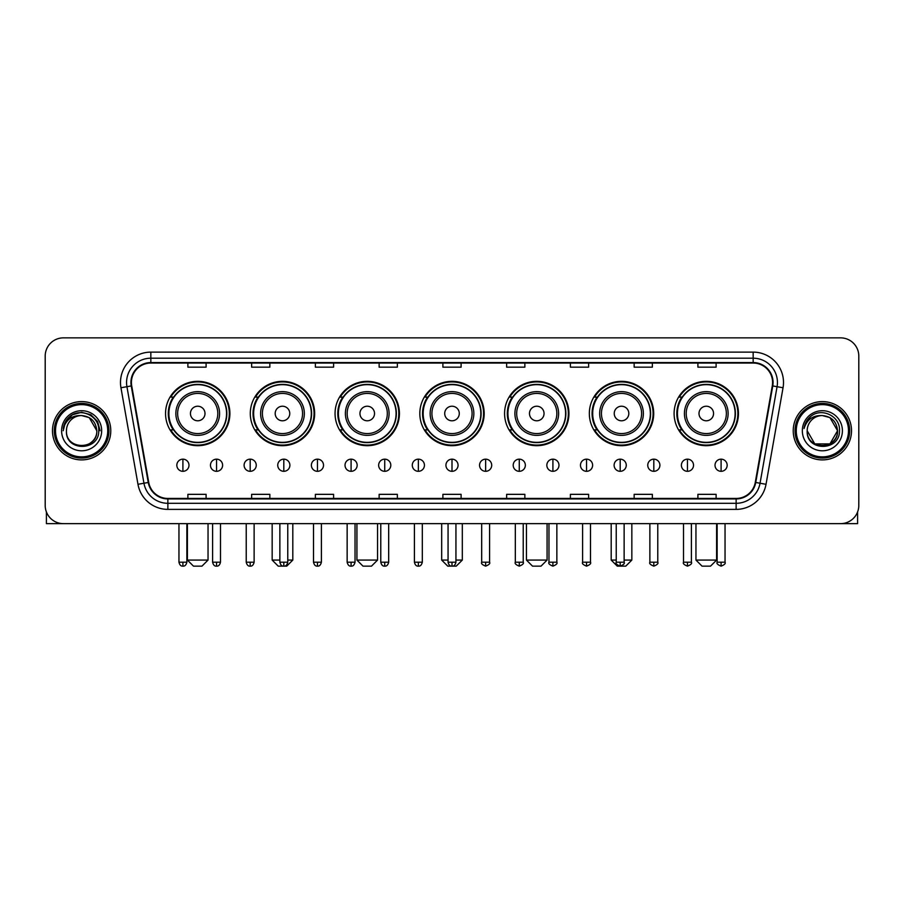 <?xml version="1.0" encoding="UTF-8"?>
<svg xmlns="http://www.w3.org/2000/svg" width="904" height="904" viewBox="0 0 904 904"><rect width="100%" height="100%" fill="white"/><g stroke="black" fill="none" stroke-linecap="round" stroke-linejoin="round"><path stroke-width="1.36" d="M674.101 413.501A32.182 32.182 0 0 0 706.284 445.683A32.182 32.182 0 0 0 738.455 413.501A32.182 32.182 0 0 0 706.284 381.33A32.182 32.182 0 0 0 674.101 413.501M589.34 413.501A32.182 32.182 0 0 0 621.523 445.683A32.182 32.182 0 0 0 653.705 413.501A32.182 32.182 0 0 0 621.523 381.33A32.182 32.182 0 0 0 589.34 413.501M504.579 413.501A32.182 32.182 0 0 0 536.761 445.683A32.182 32.182 0 0 0 568.944 413.501A32.182 32.182 0 0 0 536.761 381.33A32.182 32.182 0 0 0 504.579 413.501M419.818 413.501A32.182 32.182 0 0 0 452 445.683A32.182 32.182 0 0 0 484.182 413.501A32.182 32.182 0 0 0 452 381.33A32.182 32.182 0 0 0 419.818 413.501M335.056 413.501A32.182 32.182 0 0 0 367.239 445.683A32.182 32.182 0 0 0 399.421 413.501A32.182 32.182 0 0 0 367.239 381.33A32.182 32.182 0 0 0 335.056 413.501M250.295 413.501A32.182 32.182 0 0 0 282.477 445.683A32.182 32.182 0 0 0 314.66 413.501A32.182 32.182 0 0 0 282.477 381.33A32.182 32.182 0 0 0 250.295 413.501M165.545 413.501A32.182 32.182 0 0 0 197.716 445.683A32.182 32.182 0 0 0 229.898 413.501A32.182 32.182 0 0 0 197.716 381.33A32.182 32.182 0 0 0 165.545 413.501M173.263 429.897A29.448 29.448 0 0 1 173.263 397.116M258.013 429.897A29.448 29.448 0 0 1 258.013 397.116M342.774 429.897A29.448 29.448 0 0 1 342.774 397.116M427.536 429.897A29.448 29.448 0 0 1 427.536 397.116M512.297 429.897A29.448 29.448 0 0 1 512.297 397.116M597.058 429.897A29.448 29.448 0 0 1 597.058 397.116M681.819 429.897A29.448 29.448 0 0 1 681.819 397.116M45.2 356.063L45.2 505.426A18.216 18.216 0 0 0 63.416 523.642L840.584 523.642A18.216 18.216 0 0 0 858.8 505.426L858.8 356.063A18.216 18.216 0 0 0 840.584 337.859L63.416 337.859A18.216 18.216 0 0 0 45.2 356.063L45.2 505.426M52.488 430.745A29.143 29.143 0 0 0 81.631 459.899A29.143 29.143 0 0 0 110.774 430.745A29.143 29.143 0 0 0 81.631 401.602A29.143 29.143 0 0 0 52.488 430.745A29.143 29.143 0 0 0 81.631 459.899A29.143 29.143 0 0 0 110.774 430.745A29.143 29.143 0 0 0 81.631 401.602A29.143 29.143 0 0 0 52.488 430.745M793.226 430.745A29.143 29.143 0 0 0 822.369 459.899A29.143 29.143 0 0 0 851.511 430.745A29.143 29.143 0 0 0 822.369 401.602A29.143 29.143 0 0 0 793.226 430.745A29.143 29.143 0 0 0 822.369 459.899A29.143 29.143 0 0 0 851.511 430.745A29.143 29.143 0 0 0 822.369 401.602A29.143 29.143 0 0 0 793.226 430.745M131.419 382.482A19.425 19.425 0 0 1 150.844 363.046L753.156 363.046A19.425 19.425 0 0 1 772.287 385.85L755.269 482.397A19.425 19.425 0 0 1 736.127 498.443L167.873 498.443A19.425 19.425 0 0 1 148.731 482.397L131.713 385.85A19.425 19.425 0 0 1 131.419 382.482M130.933 382.482A19.911 19.911 0 0 0 131.238 385.94L148.256 482.476A19.911 19.911 0 0 0 167.873 498.929L736.127 498.929A19.911 19.911 0 0 0 755.744 482.476L772.762 385.94A19.911 19.911 0 0 0 753.156 362.56L150.844 362.56A19.911 19.911 0 0 0 130.933 382.482M120.955 387.748A30.363 30.363 0 0 1 150.844 352.119L753.156 352.119A30.363 30.363 0 0 1 783.045 387.748L766.027 484.295A30.363 30.363 0 0 1 736.127 509.381L167.873 509.381A30.363 30.363 0 0 1 137.973 484.295L120.955 387.748L126.933 386.697A24.284 24.284 0 0 1 150.844 358.199L753.156 358.199A24.284 24.284 0 0 1 777.067 386.697L760.049 483.233A24.284 24.284 0 0 1 736.127 503.302L167.873 503.302A24.284 24.284 0 0 1 143.951 483.233L126.933 386.697A24.284 24.284 0 0 1 126.56 382.482M840.584 337.859L63.416 337.859M63.416 523.642L840.584 523.642M858.8 505.426L858.8 356.063M755.744 482.476L760.049 483.233L777.067 386.697L783.045 387.748M442.892 363.046L442.892 367.16L461.108 367.16L461.108 363.046M379.138 363.046L379.138 367.16L397.353 367.16L397.353 363.046M315.383 363.046L315.383 367.16L333.599 367.16L333.599 363.046M251.64 363.046L251.64 367.16L269.855 367.16L269.855 363.046M187.885 363.046L187.885 367.16L206.101 367.16L206.101 363.046M506.647 363.046L506.647 367.16L524.862 367.16L524.862 363.046M570.401 363.046L570.401 367.16L588.617 367.16L588.617 363.046M634.145 363.046L634.145 367.16L652.36 367.16L652.36 363.046M697.899 363.046L697.899 367.16L716.115 367.16L716.115 363.046M461.108 498.443L461.108 494.341L442.892 494.341L442.892 498.443M397.353 498.443L397.353 494.341L379.138 494.341L379.138 498.443M333.599 498.443L333.599 494.341L315.383 494.341L315.383 498.443M269.855 498.443L269.855 494.341L251.64 494.341L251.64 498.443M206.101 498.443L206.101 494.341L187.885 494.341L187.885 498.443M524.862 498.443L524.862 494.341L506.647 494.341L506.647 498.443M588.617 498.443L588.617 494.341L570.401 494.341L570.401 498.443M652.36 498.443L652.36 494.341L634.145 494.341L634.145 498.443M716.115 498.443L716.115 494.341L697.899 494.341L697.899 498.443M46.409 511.969L46.409 523.642L116.842 523.642M107.734 430.745A26.103 26.103 0 0 0 81.631 404.642A26.103 26.103 0 0 0 55.517 430.745A26.103 26.103 0 0 0 81.631 456.859A26.103 26.103 0 0 0 107.734 430.745M108.955 430.745A27.323 27.323 0 0 0 81.631 403.421A27.323 27.323 0 0 0 54.308 430.745A27.323 27.323 0 0 0 81.631 458.068A27.323 27.323 0 0 0 108.955 430.745M96.807 430.745C95.903 421.524 90.852 416.473 81.631 415.569L89.225 417.603L96.807 430.745L89.225 417.603L81.631 415.569L89.225 417.603L96.807 430.745L89.225 417.603L81.631 415.569L89.225 417.603L96.807 430.745L89.225 417.603L81.631 415.569L89.225 417.603L96.807 430.745C97.734 450.328 65.517 450.328 66.455 430.745C65.099 451.819 99.44 451.345 98.728 430.745C99.858 416.292 80.908 407.105 69.992 416.416C66.184 419.592 63.958 423.637 63.303 428.541C66.161 419.501 72.275 415.173 81.631 415.569L89.225 417.603L96.807 430.745C97.734 450.328 65.517 450.328 66.455 430.745C65.517 450.328 97.734 450.328 96.807 430.745C97.734 450.328 65.517 450.328 66.455 430.745C65.517 450.328 97.734 450.328 96.807 430.745C97.734 450.328 65.517 450.328 66.455 430.745C65.517 450.328 97.734 450.328 96.807 430.745C97.734 450.328 65.517 450.328 66.455 430.745C65.517 450.328 97.734 450.328 96.807 430.745C97.734 450.328 65.517 450.328 66.455 430.745C65.517 450.328 97.734 450.328 96.807 430.745C97.734 450.328 65.517 450.328 66.455 430.745C65.517 450.328 97.734 450.328 96.807 430.745C97.734 450.328 65.517 450.328 66.455 430.745A15.176 15.176 0 0 1 81.631 415.569L89.225 417.603L96.807 430.745C97.417 442.531 82.264 450.361 73.021 443.254M61.596 430.745A20.035 20.035 0 0 0 81.631 450.791A20.035 20.035 0 0 0 101.666 430.745A20.035 20.035 0 0 0 81.631 410.71A20.035 20.035 0 0 0 61.596 430.745M69.981 416.416L65.506 421.739M65.382 421.976L72.399 414.755L81.631 412.28L90.863 414.755L97.621 421.513L100.095 430.745L97.621 421.513L90.863 414.755L81.631 412.28L72.399 414.755L65.642 421.513L63.167 430.745M65.235 422.258L65.63 421.524L65.235 422.258M201.965 566.141L193.467 566.141L187.399 560.073L208.044 560.073L201.965 566.141M205.005 413.501A7.288 7.288 0 0 0 197.716 406.224A7.288 7.288 0 0 0 190.439 413.501A7.288 7.288 0 0 0 197.716 420.789A7.288 7.288 0 0 0 205.005 413.501M219.582 413.501A21.854 21.854 0 0 0 197.716 391.647A21.854 21.854 0 0 0 175.862 413.501A21.854 21.854 0 0 0 197.716 435.366A21.854 21.854 0 0 0 219.582 413.501A21.854 21.854 0 0 1 197.716 435.366A21.854 21.854 0 0 1 175.862 413.501M226.565 413.501A28.838 28.838 0 0 0 197.716 384.663A28.838 28.838 0 0 0 168.878 413.501A28.838 28.838 0 0 0 197.716 442.35A28.838 28.838 0 0 0 226.565 413.501M229.288 413.501A31.572 31.572 0 0 1 170.732 429.897L173.658 429.897A29.109 29.109 0 0 0 216.983 435.332A29.109 29.109 0 0 0 216.983 391.681A29.109 29.109 0 0 0 173.658 397.116L170.732 397.116A31.572 31.572 0 0 1 229.288 413.501M287.766 560.073L292.806 560.073L286.726 566.141L278.229 566.141L272.16 560.073L279.867 560.073M289.766 413.501A7.288 7.288 0 0 0 282.477 406.224A7.288 7.288 0 0 0 275.189 413.501A7.288 7.288 0 0 0 282.477 420.789A7.288 7.288 0 0 0 289.766 413.501M304.343 413.501A21.854 21.854 0 0 0 282.477 391.647A21.854 21.854 0 0 0 260.623 413.501A21.854 21.854 0 0 0 282.477 435.366A21.854 21.854 0 0 0 304.343 413.501A21.854 21.854 0 0 1 282.477 435.366A21.854 21.854 0 0 1 260.623 413.501M311.315 413.501A28.838 28.838 0 0 0 282.477 384.663A28.838 28.838 0 0 0 253.64 413.501A28.838 28.838 0 0 0 282.477 442.35A28.838 28.838 0 0 0 311.315 413.501M314.05 413.501A31.572 31.572 0 0 1 255.493 429.897L258.42 429.897A29.109 29.109 0 0 0 301.744 435.332A29.109 29.109 0 0 0 301.744 391.681A29.109 29.109 0 0 0 258.42 397.116L255.493 397.116A31.572 31.572 0 0 1 314.05 413.501M371.487 566.141L362.99 566.141L356.922 560.073L377.567 560.073L371.487 566.141M374.527 413.501A7.288 7.288 0 0 0 367.239 406.224A7.288 7.288 0 0 0 359.95 413.501A7.288 7.288 0 0 0 367.239 420.789A7.288 7.288 0 0 0 374.527 413.501M389.093 413.501A21.854 21.854 0 0 0 367.239 391.647A21.854 21.854 0 0 0 345.384 413.501A21.854 21.854 0 0 0 367.239 435.366A21.854 21.854 0 0 0 389.093 413.501A21.854 21.854 0 0 1 367.239 435.366A21.854 21.854 0 0 1 345.384 413.501M396.076 413.501A28.838 28.838 0 0 0 367.239 384.663A28.838 28.838 0 0 0 338.401 413.501A28.838 28.838 0 0 0 367.239 442.35A28.838 28.838 0 0 0 396.076 413.501M398.811 413.501A31.572 31.572 0 0 1 340.254 429.897L343.181 429.897A29.109 29.109 0 0 0 386.505 435.332A29.109 29.109 0 0 0 386.505 391.681A29.109 29.109 0 0 0 343.181 397.116L340.254 397.116A31.572 31.572 0 0 1 398.811 413.501M455.944 560.073L462.317 560.073L456.249 566.141L447.751 566.141L441.683 560.073L448.056 560.073M459.288 413.501A7.288 7.288 0 0 0 452 406.224A7.288 7.288 0 0 0 444.711 413.501A7.288 7.288 0 0 0 452 420.789A7.288 7.288 0 0 0 459.288 413.501M473.854 413.501A21.854 21.854 0 0 0 452 391.647A21.854 21.854 0 0 0 430.146 413.501A21.854 21.854 0 0 0 452 435.366A21.854 21.854 0 0 0 473.854 413.501A21.854 21.854 0 0 1 452 435.366A21.854 21.854 0 0 1 430.146 413.501M480.838 413.501A28.838 28.838 0 0 0 452 384.663A28.838 28.838 0 0 0 423.162 413.501A28.838 28.838 0 0 0 452 442.35A28.838 28.838 0 0 0 480.838 413.501M483.572 413.501A31.572 31.572 0 0 1 425.016 429.897L427.942 429.897A29.109 29.109 0 0 0 471.266 435.332A29.109 29.109 0 0 0 471.266 391.681A29.109 29.109 0 0 0 427.942 397.116L425.016 397.116A31.572 31.572 0 0 1 483.572 413.501M541.01 566.141L532.512 566.141L526.433 560.073L547.078 560.073L541.01 566.141M544.05 413.501A7.288 7.288 0 0 0 536.761 406.224A7.288 7.288 0 0 0 529.473 413.501A7.288 7.288 0 0 0 536.761 420.789A7.288 7.288 0 0 0 544.05 413.501M558.615 413.501A21.854 21.854 0 0 0 536.761 391.647A21.854 21.854 0 0 0 514.907 413.501A21.854 21.854 0 0 0 536.761 435.366A21.854 21.854 0 0 0 558.615 413.501A21.854 21.854 0 0 1 536.761 435.366A21.854 21.854 0 0 1 514.907 413.501M565.599 413.501A28.838 28.838 0 0 0 536.761 384.663A28.838 28.838 0 0 0 507.924 413.501A28.838 28.838 0 0 0 536.761 442.35A28.838 28.838 0 0 0 565.599 413.501M568.333 413.501A31.572 31.572 0 0 1 509.777 429.897L512.704 429.897A29.109 29.109 0 0 0 556.016 435.332A29.109 29.109 0 0 0 556.016 391.681A29.109 29.109 0 0 0 512.704 397.116L509.777 397.116A31.572 31.572 0 0 1 568.333 413.501M624.133 560.073L631.839 560.073L625.771 566.141L617.274 566.141L611.194 560.073L616.234 560.073M628.811 413.501A7.288 7.288 0 0 0 621.523 406.224A7.288 7.288 0 0 0 614.234 413.501A7.288 7.288 0 0 0 621.523 420.789A7.288 7.288 0 0 0 628.811 413.501M643.377 413.501A21.854 21.854 0 0 0 621.523 391.647A21.854 21.854 0 0 0 599.657 413.501A21.854 21.854 0 0 0 621.523 435.366A21.854 21.854 0 0 0 643.377 413.501A21.854 21.854 0 0 1 621.523 435.366A21.854 21.854 0 0 1 599.657 413.501M650.36 413.501A28.838 28.838 0 0 0 621.523 384.663A28.838 28.838 0 0 0 592.685 413.501A28.838 28.838 0 0 0 621.523 442.35A28.838 28.838 0 0 0 650.36 413.501M653.095 413.501A31.572 31.572 0 0 1 594.538 429.897L597.465 429.897A29.109 29.109 0 0 0 640.778 435.332A29.109 29.109 0 0 0 640.778 391.681A29.109 29.109 0 0 0 597.465 397.116L594.538 397.116A31.572 31.572 0 0 1 653.095 413.501M710.533 566.141L702.035 566.141L695.956 560.073L716.601 560.073L710.533 566.141M713.561 413.501A7.288 7.288 0 0 0 706.284 406.224A7.288 7.288 0 0 0 698.995 413.501A7.288 7.288 0 0 0 706.284 420.789A7.288 7.288 0 0 0 713.561 413.501M728.138 413.501A21.854 21.854 0 0 0 706.284 391.647A21.854 21.854 0 0 0 684.418 413.501A21.854 21.854 0 0 0 706.284 435.366A21.854 21.854 0 0 0 728.138 413.501A21.854 21.854 0 0 1 706.284 435.366A21.854 21.854 0 0 1 684.418 413.501M735.121 413.501A28.838 28.838 0 0 0 706.284 384.663A28.838 28.838 0 0 0 677.435 413.501A28.838 28.838 0 0 0 706.284 442.35A28.838 28.838 0 0 0 735.121 413.501M737.856 413.501A31.572 31.572 0 0 1 679.299 429.897L682.226 429.897A29.109 29.109 0 0 0 725.539 435.332A29.109 29.109 0 0 0 725.539 391.681A29.109 29.109 0 0 0 682.226 397.116L679.299 397.116A31.572 31.572 0 0 1 737.856 413.501M182.902 459.164A6.068 6.068 0 0 0 176.834 465.232A6.068 6.068 0 0 0 182.902 471.312A6.068 6.068 0 0 0 188.981 465.232A6.068 6.068 0 0 0 182.902 459.164L182.902 471.312A6.068 6.068 0 0 0 188.981 465.232A6.068 6.068 0 0 0 182.902 459.164M216.542 459.164A6.068 6.068 0 0 0 210.474 465.232A6.068 6.068 0 0 0 216.542 471.312A6.068 6.068 0 0 0 222.61 465.232A6.068 6.068 0 0 0 216.542 459.164L216.542 471.312A6.068 6.068 0 0 0 222.61 465.232A6.068 6.068 0 0 0 216.542 459.164M250.182 459.164A6.068 6.068 0 0 0 244.103 465.232A6.068 6.068 0 0 0 250.182 471.312A6.068 6.068 0 0 0 256.25 465.232A6.068 6.068 0 0 0 250.182 459.164L250.182 471.312A6.068 6.068 0 0 0 256.25 465.232A6.068 6.068 0 0 0 250.182 459.164M283.811 459.164A6.068 6.068 0 0 0 277.743 465.232A6.068 6.068 0 0 0 283.811 471.312A6.068 6.068 0 0 0 289.89 465.232A6.068 6.068 0 0 0 283.811 459.164L283.811 471.312A6.068 6.068 0 0 0 289.89 465.232A6.068 6.068 0 0 0 283.811 459.164M317.451 459.164A6.068 6.068 0 0 0 311.383 465.232A6.068 6.068 0 0 0 317.451 471.312A6.068 6.068 0 0 0 323.519 465.232A6.068 6.068 0 0 0 317.451 459.164L317.451 471.312A6.068 6.068 0 0 0 323.519 465.232A6.068 6.068 0 0 0 317.451 459.164M351.091 459.164A6.068 6.068 0 0 0 345.023 465.232A6.068 6.068 0 0 0 351.091 471.312A6.068 6.068 0 0 0 357.159 465.232A6.068 6.068 0 0 0 351.091 459.164L351.091 471.312A6.068 6.068 0 0 0 357.159 465.232A6.068 6.068 0 0 0 351.091 459.164M384.731 459.164A6.068 6.068 0 0 0 378.652 465.232A6.068 6.068 0 0 0 384.731 471.312A6.068 6.068 0 0 0 390.799 465.232A6.068 6.068 0 0 0 384.731 459.164L384.731 471.312A6.068 6.068 0 0 0 390.799 465.232A6.068 6.068 0 0 0 384.731 459.164M418.36 459.164A6.068 6.068 0 0 0 412.292 465.232A6.068 6.068 0 0 0 418.36 471.312A6.068 6.068 0 0 0 424.439 465.232A6.068 6.068 0 0 0 418.36 459.164L418.36 471.312A6.068 6.068 0 0 0 424.439 465.232A6.068 6.068 0 0 0 418.36 459.164M452 459.164A6.068 6.068 0 0 0 445.932 465.232A6.068 6.068 0 0 0 452 471.312A6.068 6.068 0 0 0 458.068 465.232A6.068 6.068 0 0 0 452 459.164L452 471.312A6.068 6.068 0 0 0 458.068 465.232A6.068 6.068 0 0 0 452 459.164M485.64 459.164A6.068 6.068 0 0 0 479.561 465.232A6.068 6.068 0 0 0 485.64 471.312A6.068 6.068 0 0 0 491.708 465.232A6.068 6.068 0 0 0 485.64 459.164L485.64 471.312A6.068 6.068 0 0 0 491.708 465.232A6.068 6.068 0 0 0 485.64 459.164M519.269 459.164A6.068 6.068 0 0 0 513.201 465.232A6.068 6.068 0 0 0 519.269 471.312A6.068 6.068 0 0 0 525.348 465.232A6.068 6.068 0 0 0 519.269 459.164L519.269 471.312A6.068 6.068 0 0 0 525.348 465.232A6.068 6.068 0 0 0 519.269 459.164M552.909 459.164A6.068 6.068 0 0 0 546.841 465.232A6.068 6.068 0 0 0 552.909 471.312A6.068 6.068 0 0 0 558.977 465.232A6.068 6.068 0 0 0 552.909 459.164L552.909 471.312A6.068 6.068 0 0 0 558.977 465.232A6.068 6.068 0 0 0 552.909 459.164M586.549 459.164A6.068 6.068 0 0 0 580.481 465.232A6.068 6.068 0 0 0 586.549 471.312A6.068 6.068 0 0 0 592.617 465.232A6.068 6.068 0 0 0 586.549 459.164L586.549 471.312A6.068 6.068 0 0 0 592.617 465.232A6.068 6.068 0 0 0 586.549 459.164M620.189 459.164A6.068 6.068 0 0 0 614.11 465.232A6.068 6.068 0 0 0 620.189 471.312A6.068 6.068 0 0 0 626.257 465.232A6.068 6.068 0 0 0 620.189 459.164L620.189 471.312A6.068 6.068 0 0 0 626.257 465.232A6.068 6.068 0 0 0 620.189 459.164M653.818 459.164A6.068 6.068 0 0 0 647.75 465.232A6.068 6.068 0 0 0 653.818 471.312A6.068 6.068 0 0 0 659.897 465.232A6.068 6.068 0 0 0 653.818 459.164L653.818 471.312A6.068 6.068 0 0 0 659.897 465.232A6.068 6.068 0 0 0 653.818 459.164M687.458 459.164A6.068 6.068 0 0 0 681.39 465.232A6.068 6.068 0 0 0 687.458 471.312A6.068 6.068 0 0 0 693.526 465.232A6.068 6.068 0 0 0 687.458 459.164L687.458 471.312A6.068 6.068 0 0 0 693.526 465.232A6.068 6.068 0 0 0 687.458 459.164M721.098 459.164A6.068 6.068 0 0 0 715.019 465.232A6.068 6.068 0 0 0 721.098 471.312A6.068 6.068 0 0 0 727.166 465.232A6.068 6.068 0 0 0 721.098 459.164L721.098 471.312A6.068 6.068 0 0 0 727.166 465.232A6.068 6.068 0 0 0 721.098 459.164M857.591 511.969L857.591 523.642L787.158 523.642M848.483 430.745A26.103 26.103 0 0 0 822.369 404.642A26.103 26.103 0 0 0 796.266 430.745A26.103 26.103 0 0 0 822.369 456.859A26.103 26.103 0 0 0 848.483 430.745M849.692 430.745A27.323 27.323 0 0 0 822.369 403.421A27.323 27.323 0 0 0 795.045 430.745A27.323 27.323 0 0 0 822.369 458.068A27.323 27.323 0 0 0 849.692 430.745M829.962 443.898L814.775 443.898L807.193 430.745A15.176 15.176 0 0 1 822.369 415.569L829.962 417.603L837.545 430.745L829.962 417.603L822.369 415.569L829.962 417.603L837.545 430.745L829.962 417.603L822.369 415.569L829.962 417.603L822.369 415.569L829.962 417.603L837.545 430.745C838.483 450.328 806.266 450.328 807.193 430.745C805.837 451.819 840.178 451.345 839.466 430.745C840.596 416.292 821.646 407.105 810.73 416.416C806.922 419.592 804.696 423.637 804.04 428.541C806.899 419.501 813.012 415.173 822.369 415.569L829.962 417.603L837.545 430.745C838.483 450.328 806.266 450.328 807.193 430.745C806.266 450.328 838.483 450.328 837.545 430.745L829.962 443.898L814.775 443.898M822.369 415.569C831.59 416.473 836.652 421.524 837.545 430.745C838.483 450.328 806.266 450.328 807.193 430.745C806.266 450.328 838.483 450.328 837.545 430.745C838.483 450.328 806.266 450.328 807.193 430.745C806.266 450.328 838.483 450.328 837.545 430.745C838.483 450.328 806.266 450.328 807.193 430.745M802.334 430.745A20.035 20.035 0 0 0 822.369 450.791A20.035 20.035 0 0 0 842.404 430.745A20.035 20.035 0 0 0 822.369 410.71A20.035 20.035 0 0 0 802.334 430.745M837.545 430.745C838.155 442.531 823.002 450.361 813.758 443.254M810.73 416.416L806.255 421.739M805.972 422.258L806.379 421.524L805.972 422.258M753.156 352.119L753.156 362.56M126.933 386.697L131.238 385.94M167.873 509.381L167.873 498.929M736.127 498.929L736.127 509.381M137.973 484.295L148.256 482.476M772.762 385.94L777.067 386.697M150.844 352.119L150.844 362.56M760.049 483.233L766.027 484.295M217.796 413.501A20.08 20.08 0 0 0 197.716 393.421A20.08 20.08 0 0 0 177.636 413.501A20.08 20.08 0 0 0 197.716 433.581A20.08 20.08 0 0 0 217.796 413.501M302.557 413.501A20.08 20.08 0 0 0 282.477 393.421A20.08 20.08 0 0 0 262.397 413.501A20.08 20.08 0 0 0 282.477 433.581A20.08 20.08 0 0 0 302.557 413.501M387.319 413.501A20.08 20.08 0 0 0 367.239 393.421A20.08 20.08 0 0 0 347.159 413.501A20.08 20.08 0 0 0 367.239 433.581A20.08 20.08 0 0 0 387.319 413.501M472.08 413.501A20.08 20.08 0 0 0 452 393.421A20.08 20.08 0 0 0 431.92 413.501A20.08 20.08 0 0 0 452 433.581A20.08 20.08 0 0 0 472.08 413.501M556.841 413.501A20.08 20.08 0 0 0 536.761 393.421A20.08 20.08 0 0 0 516.681 413.501A20.08 20.08 0 0 0 536.761 433.581A20.08 20.08 0 0 0 556.841 413.501M641.603 413.501A20.08 20.08 0 0 0 621.523 393.421A20.08 20.08 0 0 0 601.442 413.501A20.08 20.08 0 0 0 621.523 433.581A20.08 20.08 0 0 0 641.603 413.501M726.364 413.501A20.08 20.08 0 0 0 706.284 393.421A20.08 20.08 0 0 0 686.204 413.501A20.08 20.08 0 0 0 706.284 433.581A20.08 20.08 0 0 0 726.364 413.501M182.902 562.198L178.958 562.198C179.647 565.011 180.958 566.333 182.902 566.141L182.902 562.198L186.857 562.198L186.857 523.642M216.542 562.198L212.598 562.198C213.287 565.011 214.598 566.333 216.542 566.141L216.542 562.198L220.486 562.198L220.486 523.642M250.182 562.198L246.227 562.198C246.916 565.011 248.238 566.333 250.182 566.141L250.182 562.198L254.126 562.198L254.126 523.642M283.811 562.198L279.867 562.198C280.556 565.011 281.878 566.333 283.811 566.141L283.811 562.198L287.766 562.198L287.766 523.642M317.451 562.198L313.507 562.198C314.196 565.011 315.507 566.333 317.451 566.141L317.451 562.198L321.395 562.198L321.395 523.642M351.091 562.198L347.147 562.198C347.837 565.011 349.147 566.333 351.091 566.141L351.091 562.198L355.035 562.198L355.035 523.642M384.731 562.198L380.776 562.198C381.465 565.011 382.787 566.333 384.731 566.141L384.731 562.198L388.675 562.198L388.675 523.642M418.36 562.198L414.416 562.198C415.106 565.011 416.416 566.333 418.36 566.141L418.36 562.198L422.315 562.198L422.315 523.642M452 562.198L448.056 562.198C448.746 565.011 450.056 566.333 452 566.141L452 562.198L455.944 562.198L455.944 523.642M485.64 562.198L481.685 562.198C480.894 563.463 482.205 564.774 485.64 566.141L485.64 562.198L489.584 562.198L489.584 523.642M519.269 562.198L515.325 562.198C514.523 563.463 515.845 564.774 519.269 566.141L519.269 562.198L523.224 562.198L523.224 523.642M552.909 562.198L548.965 562.198C548.163 563.463 549.474 564.774 552.909 566.141L552.909 562.198L556.853 562.198L556.853 523.642M586.549 562.198L582.605 562.198C581.803 563.463 583.114 564.774 586.549 566.141L586.549 562.198L590.493 562.198L590.493 523.642M620.189 562.198L616.234 562.198C615.432 563.463 616.754 564.774 620.189 566.141L620.189 562.198L624.133 562.198L624.133 523.642M653.818 562.198L649.874 562.198C649.072 563.463 650.394 564.774 653.818 566.141L653.818 562.198L657.773 562.198L657.773 523.642M687.458 562.198L683.514 562.198C682.712 563.463 684.023 564.774 687.458 566.141L687.458 562.198L691.402 562.198L691.402 523.642M721.098 562.198L717.143 562.198C716.352 563.463 717.663 564.774 721.098 566.141L721.098 562.198L725.042 562.198L725.042 523.642M208.044 523.642L208.044 560.073M187.399 523.642L187.399 560.073M292.806 523.642L292.806 560.073M272.16 523.642L272.16 560.073M377.567 523.642L377.567 560.073M356.922 523.642L356.922 560.073M462.317 523.642L462.317 560.073M441.683 523.642L441.683 560.073M547.078 523.642L547.078 560.073M526.433 523.642L526.433 560.073M631.839 523.642L631.839 560.073M611.194 523.642L611.194 560.073M716.601 523.642L716.601 560.073M695.956 523.642L695.956 560.073M178.958 562.198L178.958 523.642M186.857 562.198C186.167 565.011 184.845 566.333 182.902 566.141M212.598 562.198L212.598 523.642M220.486 562.198C219.796 565.011 218.485 566.333 216.542 566.141M246.227 562.198L246.227 523.642M254.126 562.198C253.436 565.011 252.126 566.333 250.182 566.141M279.867 562.198L279.867 523.642M287.766 562.198C287.077 565.011 285.754 566.333 283.811 566.141M313.507 562.198L313.507 523.642M321.395 562.198C320.705 565.011 319.394 566.333 317.451 566.141M347.147 562.198L347.147 523.642M355.035 562.198C354.345 565.011 353.035 566.333 351.091 566.141M380.776 562.198L380.776 523.642M388.675 562.198C387.986 565.011 386.663 566.333 384.731 566.141M414.416 562.198L414.416 523.642M422.315 562.198C421.626 565.011 420.303 566.333 418.36 566.141M448.056 562.198L448.056 523.642M455.944 562.198C455.254 565.011 453.944 566.333 452 566.141M481.685 562.198L481.685 523.642M489.584 562.198C490.386 563.463 489.064 564.774 485.64 566.141M515.325 562.198L515.325 523.642M523.224 562.198C524.026 563.463 522.704 564.774 519.269 566.141M548.965 562.198L548.965 523.642M556.853 562.198C557.655 563.463 556.344 564.774 552.909 566.141M582.605 562.198L582.605 523.642M590.493 562.198C591.295 563.463 589.984 564.774 586.549 566.141M616.234 562.198L616.234 523.642M624.133 562.198C624.935 563.463 623.613 564.774 620.189 566.141M649.874 562.198L649.874 523.642M657.773 562.198C658.564 563.463 657.253 564.774 653.818 566.141M683.514 562.198L683.514 523.642M691.402 562.198C692.204 563.463 690.893 564.774 687.458 566.141M717.143 562.198L717.143 523.642M725.042 562.198C725.844 563.463 724.522 564.774 721.098 566.141"/></g></svg>

